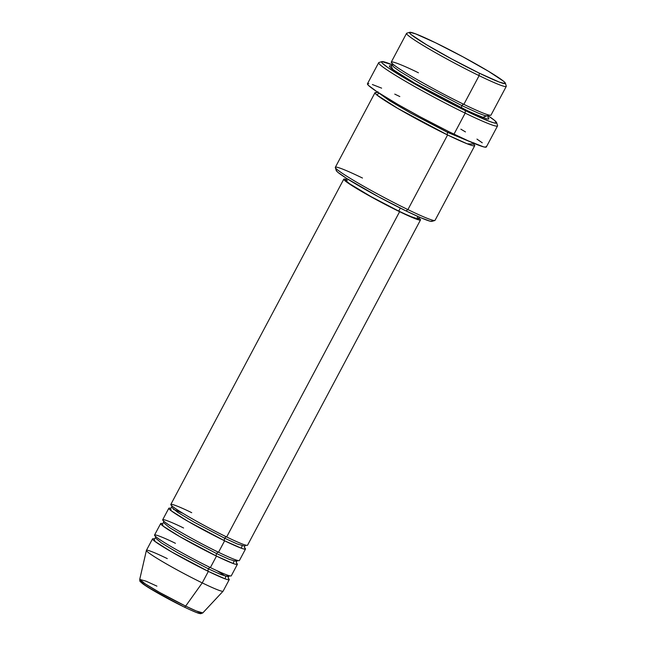 <?xml version="1.0" encoding="UTF-8"?>
<svg xmlns="http://www.w3.org/2000/svg" width="646" height="646" viewBox="0 0 646 646"><rect width="100%" height="100%" fill="white"/><g stroke="black" fill="none" stroke-linecap="round" stroke-linejoin="round"><path stroke-width="0.97" d="M142.233 581.812L142.661 583.685L155.597 591.825L184.053 606.933A2.172 1.058 -64.1 0 0 184.126 606.982A2.172 1.058 -64.1 0 0 185.652 606.101L159.554 592.406L145.189 583.831L139.73 579.389L146.053 581.174L156.913 586.14M224.768 538.271A2.172 1.058 115.9 0 1 226.512 536.899A2.172 1.058 -64.1 0 0 224.768 538.271L237.163 543.948L244.608 546.12L237.163 543.948L224.768 538.271A2.172 1.058 -64.1 0 0 224.622 540.799A2.172 1.058 115.9 0 1 224.768 538.271L194.341 522.299L177.739 512.359L171.739 507.368L177.739 512.359L194.341 522.299L224.768 538.271M343.785 179.16A43.435 2.875 -152 0 1 346.127 179.386L344.027 179.023L343.89 179.588L345.222 180.92L357.262 188.882L377.684 200.438L399.608 211.694L226.657 536.971L399.608 211.694A43.435 2.875 -152 0 1 343.785 179.16L170.835 504.437A43.435 2.875 28 0 0 226.657 536.971L229.023 532.53M242.169 545.838L241.281 548.188L224.622 540.799A43.435 2.875 -152 0 1 168.8 508.265A43.435 2.875 -152 0 1 170.552 508.329L171.214 510.792L187.946 521.322L224.622 540.799L220.884 547.832M216.628 553.582A2.172 1.058 115.9 0 1 218.38 552.209A2.172 1.058 -64.1 0 0 216.628 553.582L229.023 559.258L236.468 561.422L229.023 559.258L216.628 553.582A2.172 1.058 -64.1 0 0 216.483 556.101A2.172 1.058 115.9 0 1 216.628 553.582L186.209 537.601L169.599 527.669L163.6 522.679L169.599 527.669L186.209 537.601L216.628 553.582M234.869 559.557L236.468 561.422L237.93 560.429M234.03 561.14L233.141 563.498L216.483 556.101A43.435 2.875 -152 0 1 160.66 523.575A43.435 2.875 -152 0 1 162.412 523.631L163.075 526.102L179.806 536.624L216.483 556.101L212.744 563.142M225.89 576.45L225.002 578.808L208.343 571.411A2.172 1.058 115.9 0 1 208.488 568.892L220.884 574.56L228.329 576.733L220.884 574.56L208.488 568.892A2.172 1.058 115.9 0 1 210.305 567.535M229.79 575.739L228.329 576.733L226.73 574.867M409.701 32.316L406.778 33.204A56.468 3.739 28 0 0 428.241 48.482A56.468 3.739 28 0 0 479.122 75.655L479.267 73.135A54.296 3.601 -152 0 1 430.341 47.005A54.296 3.601 -152 0 1 409.701 32.316A54.296 3.601 -152 0 1 435.59 42.789L415.54 33.834L409.782 32.3L409.612 33.011L411.276 34.674L426.32 44.622L451.853 59.061L479.267 73.135L499.31 82.099L505.067 83.625L505.245 82.922L503.573 81.251L488.529 71.31L462.996 56.864L435.59 42.789A54.296 3.601 -152 0 1 505.374 83.189A54.296 3.601 -152 0 1 479.267 73.135L479.122 75.655A56.468 3.739 -152 0 1 406.552 33.366L391.29 62.064A56.468 3.739 28 0 0 463.86 104.361L466.929 98.58M335.331 167.58L336.227 170.504A54.296 3.601 28 0 0 406.011 210.903L407.909 209.595A56.468 3.739 -152 0 1 335.331 167.58A56.468 3.739 -152 0 1 362.479 178.038M381.843 61.628L378.919 62.517A67.329 4.465 28 0 0 404.517 80.734A67.329 4.465 28 0 0 465.177 113.131L465.322 110.611A65.157 4.32 -152 0 1 406.617 79.256A65.157 4.32 -152 0 1 381.843 61.628A65.157 4.32 -152 0 1 392.284 64.802L381.939 61.604L381.729 62.46L382.456 63.316L387.858 67.531L406.269 79.054L438.061 96.739L470.215 112.961L489.377 121.359L493.883 122.869L496.669 122.926L494.497 120.35L487.552 115.376M461.971 105.661A2.172 1.058 115.9 0 1 463.715 104.289A2.172 1.058 -64.1 0 0 461.971 105.661L478.274 113.131L484.952 115.642L488.069 115.981L484.952 115.642L478.274 113.131L461.971 105.661A2.172 1.058 -64.1 0 0 461.825 108.181A2.172 1.058 115.9 0 1 461.971 105.661L421.935 84.642L400.092 71.569L393.89 67.127L392.187 65.004L393.89 67.127L400.092 71.569L421.935 84.642L461.971 105.661M486.349 116.022L482.602 117.475L461.825 108.181L443.099 98.733L414.797 83.245L399.979 74.338L391.113 68.185L389.385 66.449L389.562 65.714L391.646 66.005M375.011 92.685L335.331 167.306A56.468 3.739 28 0 0 407.909 209.595L447.581 134.974A56.468 3.739 -152 0 0 474.729 145.705A56.468 3.739 -152 0 0 473.663 144.106L467.203 143.816L447.581 134.974A2.172 1.058 115.9 0 1 447.726 132.454L473.074 142.96L447.726 132.454A2.172 1.058 115.9 0 1 448.461 131.469A2.172 1.058 -64.1 0 0 447.726 132.454L410.678 113.098L389.11 100.445L378.209 92.523L389.11 100.445L410.678 113.098L447.726 132.454A2.172 1.058 -64.1 0 0 447.581 134.974A56.468 3.739 -152 0 1 375.011 92.685A56.468 3.739 -152 0 1 376.925 92.677M471.33 142.209L472.113 142.806M183.577 528C172.878 522.662 154.418 514.797 166.878 523.559C180.274 532.764 209.231 547.913 218.518 552.273L224.622 540.799A43.435 2.875 -152 0 0 245.504 549.052L239.4 560.526A43.435 2.875 28 0 1 218.518 552.273A43.435 2.875 28 0 1 162.695 519.747L168.8 508.265M346.644 178.417L345.707 180.186A41.263 2.737 28 0 0 398.735 211.089L400.326 208.101L398.735 211.089A41.263 2.737 28 0 0 418.576 218.929L419.512 217.169M465.177 113.131A67.329 4.465 -152 0 1 378.653 62.71L367.461 83.754A67.329 4.465 28 0 0 453.985 134.182L465.177 113.131L453.985 134.182A67.329 4.465 28 0 0 486.349 146.973L497.541 125.93A67.329 4.465 -152 0 1 465.177 113.131A67.329 4.465 28 0 0 497.549 125.599L496.645 122.675A65.157 4.32 -152 0 1 465.322 110.611L465.177 113.131M418.438 72.796C404.533 65.86 380.526 55.637 396.725 67.022C414.143 78.998 451.78 98.685 463.86 104.361L479.122 75.655L463.86 104.361A56.468 3.739 28 0 0 491.008 115.085L506.262 86.386A56.468 3.739 -152 0 1 479.122 75.655A56.468 3.739 28 0 0 506.27 86.112L505.374 83.189M228.2 578.243A43.435 2.875 -152 0 1 229.225 579.664A43.435 2.875 -152 0 1 208.343 571.411L202.238 582.894L208.343 571.411A43.435 2.875 -152 0 1 152.521 538.877L146.416 550.36A43.435 2.875 28 0 0 202.238 582.894L185.652 606.101A35.724 2.366 28 0 0 202.796 612.925L200.688 613.7L199.259 613.45C198.169 613.191 194.898 612.15 184.118 606.974C169.648 599.964 149.751 588.958 142.629 583.693C138.535 580.156 140.247 581.634 139.73 579.389A35.724 2.366 28 0 0 185.652 606.101L202.238 582.894A43.435 2.875 -152 0 1 146.4 550.408A43.435 2.875 -152 0 1 167.298 558.612M152.521 538.877A43.435 2.875 -152 0 1 154.273 538.942L154.935 541.413L171.666 551.934L208.343 571.411A2.172 1.058 -64.1 0 1 208.488 568.892L178.07 552.911L161.46 542.971L155.46 537.989L161.46 542.971L178.07 552.911L208.488 568.892A2.172 1.058 -64.1 0 1 210.241 567.511M175.437 543.31C164.746 537.965 146.279 530.108 158.738 538.861C172.143 548.074 201.092 563.223 210.378 567.584L216.483 556.101A43.435 2.875 -152 0 0 237.365 564.354L231.26 575.836A43.435 2.875 28 0 1 210.378 567.584A43.435 2.875 28 0 1 154.555 535.049L160.66 523.575M236.339 562.941A43.435 2.875 -152 0 1 237.365 564.354M184.053 606.933A2.172 1.058 115.9 0 0 184.126 606.982A2.172 1.058 115.9 0 0 185.652 606.101L196.247 610.963L202.796 612.925L223.096 591.187A43.435 2.875 -152 0 1 202.238 582.894A43.435 2.875 28 0 0 223.12 591.147L229.225 579.664M142.265 581.82L141.022 581.65L140.917 582.086L147.223 586.786L178.635 604.252M188.955 609.259L196.465 612.481L200.034 613.434L200.139 612.989M487.908 117.322L488.844 118.355L488.667 119.098L486.583 118.807L470.054 112.089L414.716 83.197L392.776 69.477L391.169 65.884M486.196 146.311L485.986 147.191L483.499 146.844L468.188 140.828L448.663 131.574L419.997 116.732L397.912 104.45L376.852 91.635L368.365 85.312L367.429 83.827L368.785 83.56M372.371 84.513L381.616 88.147M394.763 94.122L399.826 96.553M460.848 129.16L465.467 131.913M476.958 139.1L482.263 142.79M378.879 93.234L376.868 94.97L397.726 108.391L447.581 134.974L407.909 209.595A56.468 3.739 28 0 0 435.049 220.326L474.729 145.705M431.988 220.682L431.819 221.392L429.816 221.11L420.699 217.678L406.011 210.903L378.604 196.828L346.547 178.361L338.028 172.442L336.356 170.77L336.526 170.068M399.608 211.694L418.656 219.866L420.255 220.084L420.393 219.519L418.996 218.13A43.435 2.875 -152 0 1 420.489 219.947A43.435 2.875 -152 0 1 399.608 211.694M418.35 219.059L409.895 216.24L398.735 211.089L370.925 196.57L349.68 183.803L345.796 180.589L345.933 180.048L347.451 180.258M417.211 217.258L418.479 218.518M191.717 512.69C181.017 507.352 162.558 499.487 175.018 508.249C188.414 517.462 217.363 532.603 226.657 536.971A43.435 2.875 28 0 0 247.539 545.224L420.489 219.947M244.479 547.63A43.435 2.875 -152 0 1 245.504 549.052M488.182 115.796A65.157 4.32 -152 0 1 496.645 122.675M434.823 220.488A56.468 3.739 -152 0 1 407.909 209.595L406.011 210.903A54.296 3.601 28 0 0 431.899 221.376L434.823 220.488M246.069 545.119L244.608 546.12L244.6 547.881M236.46 563.191L236.468 561.422M217.072 570.749L225.817 576.426M228.321 578.501L228.329 576.733M489.385 115.036L488.069 115.981L488.021 117.604M473.825 142.766L473.776 144.389M146.4 550.408L139.73 579.389M377.95 91.789L376.634 92.733M390.87 65.949L392.187 65.004L392.235 63.381M153.998 538.982L155.46 537.989L155.468 536.22M162.138 523.672L163.6 522.679L163.608 520.91M182.988 513.36L173.394 509.282M170.278 508.362L171.739 507.368L171.739 505.6"/></g></svg>
